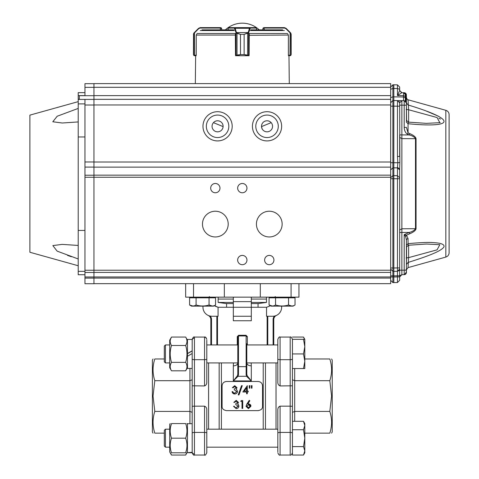 <?xml version="1.0" encoding="UTF-8"?>
<svg xmlns="http://www.w3.org/2000/svg" width="479" height="479" viewBox="0 0 479 479"><rect width="100%" height="100%" fill="white"/><g stroke="black" fill="none" stroke-linecap="round" stroke-linejoin="round"><path stroke-width="0.72" d="M186.576 426.951L186.864 428.843M170.584 426.951L171.494 423.568C169.776 423.568 169.776 423.568 171.494 423.568L185.666 423.568C187.391 423.568 187.391 423.568 185.666 423.568C187.391 428.424 187.391 433.297 185.666 438.177L171.494 438.177C169.776 443.063 169.776 447.931 171.494 452.787L185.666 452.787C187.391 447.907 187.391 443.039 185.666 438.177M170.584 453.092L171.494 455.05L169.704 451.948L169.704 424.412L170.189 423.568M171.494 423.568C169.776 428.448 169.776 433.321 171.494 438.177M185.666 452.787C187.391 452.787 187.391 452.787 185.666 452.787L186.576 449.404M171.494 452.787C169.776 452.787 169.776 452.787 171.494 452.787M170.584 449.404L170.296 447.512M194.151 283.664L93.95 283.664L185.66 283.664L185.66 297.148L193.528 297.148L193.528 283.664L291.088 283.664L291.088 297.148L298.956 297.148L298.956 283.664L390.672 283.664L390.672 83.597L93.95 83.597L93.95 87.298L390.672 87.298M209.712 315.972L210.197 316.08A5.167 5.167 0 0 1 211.514 319.523L211.514 344.94M208.76 315.667L208.215 315.439L208.76 315.667M211.514 319.523L210.838 319.523L210.838 344.94L210.838 319.523A4.497 4.497 0 0 0 208.215 315.439M276.401 315.439L275.856 315.667L276.401 315.439A4.497 4.497 0 0 0 273.778 319.523L273.778 344.94L273.778 319.523L273.108 319.523A5.167 5.167 0 0 1 274.419 316.08M246.805 364.16L246.805 363.256M251.158 362.926L251.301 365.866C248.882 365.746 247.398 364.926 246.859 363.393L246.907 362.926M237.812 363.256L237.823 363.884M237.716 362.926L237.764 363.393C237.219 364.926 235.74 365.746 233.321 365.866L233.459 362.926M238.584 335.276L237.812 336.623L237.273 336.623L238.584 335.276L246.032 335.276L247.35 336.623L246.134 335.953L246.032 335.276M246.805 343.706L246.805 374.267L247.176 375.704L251.301 380.931L246.553 376.29L247.176 375.704M237.446 375.704L237.812 374.267L237.812 336.623A0.677 0.677 0 0 1 238.488 335.953L238.488 374.746L238.063 376.29L233.321 380.931L237.446 375.704L238.063 376.29L246.553 376.29L246.134 374.746L246.805 374.267M246.134 374.746L246.134 335.953A0.677 0.677 0 0 1 246.805 336.623L246.805 336.551M189.594 305.009L192.839 306.009L189.594 305.009L189.594 297.824L215.55 297.824L215.55 305.009C213.394 306.321 211.233 306.321 209.06 305.009C204.731 306.321 200.402 306.321 196.085 305.009C193.929 306.321 191.762 306.321 189.594 305.009L191.558 306.141L213.586 306.141L215.55 305.009L214.43 305.656L218.071 307.267L251.301 307.267L251.301 316.254L233.321 316.254L233.321 320.75L233.321 297.148M251.301 297.148L251.301 301.644L233.321 301.644M269.845 306.009L266.546 307.267L266.546 316.254L272.659 316.254A8.993 8.993 0 0 0 281.646 307.267L281.646 306.141M214.772 306.009L218.041 307.267M246.751 406.144L248.463 407.665L250.176 406.144M248.403 404.737L246.751 406.288L248.463 407.821L250.188 406.288L248.403 404.743M250.876 406.354L248.427 408.623L246.05 406.402L246.919 403.989L249.278 400.378M250.882 406.246L248.547 403.929L247.733 404.001L249.816 400.809L249.272 400.312L249.816 400.809M249.266 400.312L246.919 403.983M246.05 406.264L246.919 403.875M250.888 406.102C251.074 405.066 250.295 404.306 248.547 403.815L247.739 403.893M242.715 400.582L242.715 408.425L242.009 408.425L242.009 401.396L240.799 401.396L241.26 400.582L242.715 400.516L241.26 400.582M241.26 400.516L240.793 401.39M242.009 408.252L242.009 401.396M236.171 407.827L234.854 407.252L236.171 407.833L238.177 406.186L235.752 404.533L235.752 403.725L237.77 402.432L236.189 401.192L234.542 402.408L233.836 402.408L236.177 400.378L238.476 402.438M234.86 407.413L234.243 406.192L233.536 406.336L234.243 406.336M238.889 406L238.883 406.12C238.71 407.701 237.8 408.533 236.159 408.623L233.536 406.336M238.883 406.12L238.41 404.731L237.554 404.054L238.482 402.348M233.836 402.408L236.177 400.39M235.752 403.725L237.77 402.342M236.171 407.665L238.177 406.042M234.854 407.258L234.249 406.192M238.883 405.976L238.41 404.731M238.41 404.605L237.554 403.947M236.177 400.33L238.476 402.432M252.044 385.673L251.93 388.086L251.445 388.086L251.337 385.673L252.044 385.673L251.936 388.194L251.445 388.086M251.445 388.194L251.337 385.673M249.924 385.673L249.816 388.086L249.325 388.086L249.218 385.673L249.924 385.673L249.816 388.194L249.325 388.086M249.325 388.194L249.218 385.673M244.26 391.199L246.589 387.804L246.595 391.127L246.595 387.81M246.601 387.697L244.248 391.121L246.595 391.127M242.853 391.936L247.302 385.673L247.302 391.127L248.212 391.127L248.212 391.942L247.302 391.942L247.302 393.78L246.595 393.78L246.595 391.942L242.877 392.008M246.595 391.996L242.865 391.996M246.595 393.78L247.302 393.78M248.212 391.942L247.302 391.996M247.302 391.127L247.302 385.823M241.518 385.673L242.26 385.673L238.961 394.9L238.225 394.9L241.524 385.679M238.237 394.924L238.979 394.924L242.266 385.679M237.416 391.415C237.243 393.031 236.339 393.888 234.698 393.983C233.225 393.9 232.351 393.121 232.07 391.636L232.776 391.636L233.393 392.732L234.71 393.163L236.71 391.481L234.291 389.804L234.291 388.996L236.309 387.703L234.728 386.475L233.081 387.679L232.375 387.679L234.716 385.673L237.015 387.709L236.093 389.331L236.949 390.002L237.416 391.361M232.375 387.679L233.081 387.679M234.728 386.475L233.081 387.798M236.309 387.822L234.728 386.607M234.291 389.804L236.71 391.523M232.07 391.636L234.698 394.013C236.686 393.516 237.596 392.672 237.428 391.481L237.422 391.415M236.093 389.421L237.015 387.709M262.54 406.24L262.528 385.583M262.54 385.876C262.276 383.188 260.774 381.721 258.043 381.476L226.573 381.476C223.843 381.721 222.346 383.188 222.076 385.876L222.088 385.583M226.573 410.641C223.4 410.078 221.903 408.611 222.088 406.24L222.076 385.876M226.573 410.635L258.043 410.635M222.076 406.09L222.088 406.426M262.534 406.426L262.546 406.09M258.043 410.641C261.223 410.078 262.72 408.611 262.534 406.24L262.54 406.324M246.134 335.953A0.677 0.677 0 0 1 246.805 336.623L246.158 335.953L238.488 335.953A0.677 0.677 0 0 0 237.812 336.623L237.818 336.539M266.546 307.267L251.301 307.267L251.301 301.644M218.071 307.267L218.071 316.254L211.963 316.254A8.993 8.993 0 0 1 202.97 307.267L202.97 306.141M221.406 429.184L221.406 362.926M219.154 429.184L219.154 362.926M263.216 429.184L263.216 362.926M251.301 320.75L251.301 316.254L251.301 320.75L233.321 320.75M193.528 297.148L291.088 297.148M265.462 429.184L265.462 362.926M260.295 283.664L260.295 297.148M224.328 283.664L224.328 297.148M192.181 353.52L187.463 356.25L187.463 368.411L192.181 368.405L192.181 370.093M192.181 339.455L187.463 339.455L187.463 353.658L192.181 350.939M187.463 356.25L187.463 353.52L192.181 350.802M331.576 433.148L332.228 432.022L332.228 360.088L331.576 358.969M304.8 433.148L329.815 433.148C332.151 433.148 332.151 433.148 329.815 433.148C332.151 433.148 332.151 433.148 329.815 433.148C332.151 425.945 332.151 418.7 329.815 411.419L331.576 396.055L329.815 380.691L294.687 380.691L294.687 421.304M276.03 429.184L276.03 362.926M277.826 358.933L277.826 339.324C278.778 337.252 279.526 336.503 280.077 337.072L280.077 359.699A2.245 0.766 180 0 1 277.826 358.933L277.826 382.062C277.736 383.966 278.491 385.26 280.077 385.948L292.435 385.793L292.435 455.05L303.494 455.05L304.8 450.835L304.8 452.787L303.494 455.05L304.434 453.008M292.435 406.324L290.19 406.162L290.19 359.699A2.245 0.766 0 0 0 292.435 358.933L292.435 385.793M292.435 379.763L294.687 380.691L294.687 368.543M292.435 412.353L294.687 411.419L329.815 411.419M277.826 451.907L277.826 410.048C277.736 408.15 278.485 406.851 280.077 406.162L290.19 406.162L290.19 432.411A2.245 0.766 0 0 1 292.435 433.184M277.826 428.627L277.826 410.048M329.815 380.691C332.151 373.488 332.151 366.249 329.815 358.969L304.8 358.969M329.815 358.969C332.151 358.969 332.151 358.969 329.815 358.969C332.151 358.969 332.151 358.969 329.815 358.969L329.863 359.136M233.321 299.064L218.143 299.064L233.321 299.064M251.301 302.435L266.474 302.435L266.474 299.064L251.301 299.064L266.474 299.064L266.474 297.148M186.972 452.787L185.666 455.05L186.678 452.787M171.494 455.05L185.666 455.05L186.576 453.098M304.8 445.482L304.8 450.835L303.494 446.614L304.8 438.177L304.8 450.895M165.429 429.184L164.309 430.31L164.309 446.045L165.429 447.17L169.704 447.17L165.429 447.17L165.429 429.184L169.704 429.184M206.79 447.17L277.826 447.17L206.79 447.17M251.301 303.554L258.385 303.554L266.474 302.435M233.321 303.554L226.238 303.554L218.143 302.435L233.321 302.435M187.463 340.168L185.666 337.06L171.494 337.06C169.776 339.88 169.776 342.695 171.494 345.497L185.666 345.497C187.391 342.677 187.391 339.868 185.666 337.06M187.463 367.704L185.666 370.806C187.391 367.986 187.391 365.178 185.666 362.369C187.391 356.729 187.391 351.107 185.666 345.497M186.582 364.327L186.864 365.417M186.576 368.854L185.666 370.806L171.494 370.806L169.704 367.704L169.704 340.168L171.494 337.06L170.584 339.018M186.582 339.018L186.864 340.108M186.576 343.545L185.972 344.94M170.584 343.539L170.296 342.449M170.584 368.848L170.296 367.758M170.584 364.327L171.189 362.926M171.494 345.497C169.776 351.107 169.776 356.729 171.494 362.369L185.666 362.369M171.494 362.369C169.776 365.19 169.776 368.004 171.494 370.806M153.041 358.969L152.394 360.088L152.394 432.022L153.041 433.148M164.309 358.969L154.807 358.969C152.466 358.969 152.466 358.969 154.807 358.969C152.466 366.172 152.466 373.41 154.807 380.691L153.041 396.055L154.807 411.419C152.466 418.622 152.466 425.867 154.807 433.148C152.466 433.148 152.466 433.148 154.807 433.148L164.309 433.148M208.593 362.926L208.593 429.184M154.807 380.691L189.935 380.691L192.181 379.763L192.181 385.793L192.181 339.324C193.133 337.252 193.881 336.503 194.432 337.072L194.432 406.162L192.181 406.324L192.181 385.793L204.545 385.948C206.132 385.26 206.88 383.966 206.79 382.062L206.79 340.204M192.181 423.699L187.463 423.699L187.463 452.655L192.181 452.787L192.181 406.324L192.181 412.353L189.935 411.419L189.935 368.411M192.181 433.184A2.245 0.766 0 0 1 194.432 432.411L204.545 432.411A2.245 0.766 0 0 1 206.79 433.184L206.79 410.048C206.88 408.144 206.132 406.851 204.545 406.162L194.432 406.162L194.432 455.038C193.881 455.607 193.133 454.858 192.181 452.787C193.133 454.858 193.881 455.607 194.432 455.038L204.545 455.038L204.545 406.162M206.79 433.184L206.79 452.787C205.772 454.906 205.024 455.655 204.545 455.038C205.024 455.655 205.772 454.906 206.79 452.787M206.79 363.489L206.79 382.062M154.807 411.419L189.935 411.419L189.935 423.699M303.494 421.304L304.8 423.568L304.8 438.177L303.494 429.741L304.8 425.526L303.494 421.304L292.435 421.304L292.435 429.741L303.494 429.741M304.434 423.346L304.788 425.065M292.435 446.614L303.494 446.614M304.434 339.102L303.494 337.06L292.435 337.06M304.8 339.324L304.8 361.238L303.494 353.933L304.8 346.628L303.494 339.324L304.8 339.324L303.494 337.06M304.8 368.543L304.8 361.238L303.494 368.543L304.8 368.543M169.704 344.94L165.429 344.94L164.309 346.066L164.309 361.801L165.429 362.926L169.704 362.926M206.79 362.926L237.812 362.926M246.805 362.926L277.826 362.926M206.79 344.94L237.812 344.94M246.805 344.94L277.826 344.94M280.077 385.948L280.077 359.699L290.19 359.699L290.19 337.072C290.735 336.503 291.489 337.252 292.435 339.324L292.435 368.543L303.494 368.543M292.435 353.933L303.494 353.933M277.826 339.324C278.778 337.252 279.526 336.503 280.077 337.072L290.19 337.072C290.735 336.503 291.489 337.252 292.435 339.324L303.494 339.324M165.429 344.94L165.429 362.926M191.468 452.655L189.109 452.589M187.463 452.649L192.181 452.314M449.116 175.823L449.116 183.691M449.116 252.744L449.116 114.643L449.116 252.744C448.991 254.924 447.895 256.367 445.829 257.073L408.048 267.617L406.408 269.785M409.814 233.74L409.252 232.441C412.311 231.674 414.395 230.429 415.491 228.699A2.245 1.239 0 0 0 416.053 228.651C415.79 230.363 413.712 232.064 409.814 233.74L406.497 235.213L408.048 238.596L408.048 243.673C420.053 242.53 428.657 242.182 433.854 242.637C441.261 243.087 444.638 244.482 443.979 246.823C441.518 251.259 425.993 256.864 408.048 262.438L406.408 264.468M425.46 256.648L426.047 256.433M438.249 116.128L426.035 110.948M406.408 102.919L408.048 104.949C461.846 121.307 449.811 127.869 408.048 123.714L406.408 122.169L406.408 100.069M409.814 133.647C413.664 135.288 415.742 136.982 416.053 138.736A2.245 1.239 180 0 0 415.491 138.688C414.371 136.946 412.287 135.695 409.252 134.946L409.814 133.647L408.048 132.857L407.485 134.168C405.497 133.018 404.402 130.749 404.198 127.372L406.408 127.372L408.048 132.857L408.048 123.714C408.228 122.109 408.419 121.672 408.617 122.402M404.677 93.171L403.522 92.722L404.198 92.734A2.245 2.245 0 0 1 406.33 94.405L406.408 97.297L405.282 97.62L405.964 97.608L405.958 95.034L404.785 93.279M405.282 98.65L405.282 94.519A1.796 1.796 0 0 0 404.809 93.303L403.516 92.722L401.869 92.692L399.666 90.441L401.869 92.692L397.456 95.572L399.666 90.441L399.666 87.094L399.666 89.316L397.456 88.543L397.456 84.849L399.666 87.094L397.456 84.849L397.462 85.867M399.666 280.293L397.456 282.538L393.816 282.604L397.456 282.538L399.666 280.293L399.666 276.916L399.666 280.293L397.456 282.538L397.456 271.3L399.085 270.557L399.666 269.048L399.666 169.117L399.666 169.907L397.456 167.86L397.456 167.297L399.666 169.117L399.857 162.519L399.666 102.829L399.666 106.2L393.816 106.14L393.816 100.518L403.516 100.692L403.516 96.992L405.282 97.608L405.282 96.291L405.282 100.039M390.672 268.809L390.672 267.977L390.672 269.096L392.882 271.348L390.672 269.096L390.672 275.838L390.672 268.809M390.672 234.728L390.672 225.28M390.672 163.776L390.672 162.716L392.882 162.716L392.882 175.661L390.672 177.709L390.672 251.439M406.408 98.967L406.408 97.602C407.228 99.482 407.779 100.201 408.048 99.77L408.617 109.751L406.15 109.475M438.83 118.253L440.518 119.055M440.213 122.6L439.453 122.756M405.964 101.614L405.964 97.608L406.408 97.297L406.408 122.169M426.31 123.348L439.818 122.684L437.082 117.547L408.617 109.751L408.617 122.157M406.533 258.738L406.563 257.864L408.617 257.636L437.082 249.84L439.818 244.703L426.328 244.039L408.425 245.254M408.617 245.23L408.617 257.636L408.048 267.617M406.408 247.445L406.408 245.218L408.048 243.673C408.234 245.284 408.419 245.721 408.617 244.985M405.629 236.536L404.761 235.387L405.102 234.866L406.497 235.213L405.629 236.536L406.408 240.015A2.245 1.473 180 0 1 408.048 238.596M406.533 108.649L406.414 106.649M406.408 106.32L406.563 120.72M426.328 123.348L408.413 122.133L406.443 120.295L406.408 102.949C406.677 101.979 405.947 101.231 404.204 100.704M406.15 257.912L406.563 257.864L406.408 264.276M405.958 272.353L406.408 272.407L406.408 270.09L406.33 272.982A2.245 2.245 0 0 1 404.198 274.653A2.245 2.245 0 0 0 406.33 272.982A2.245 2.245 0 0 1 404.198 274.653A2.245 2.245 0 0 0 406.33 272.982L405.899 272.868L406.33 272.982L406.408 272.407L404.198 274.653L401.869 274.695L404.198 274.653L404.198 270.162L404.198 274.653M408.419 245.254L406.449 247.038M406.408 270.036L406.408 256.499M406.408 240.015L406.408 270.162L401.869 270.198L401.869 274.695L399.666 276.94L400.24 275.437L401.869 274.695M404.761 235.387L404.198 234.644L404.198 270.162M390.672 98.578L390.672 97.608L392.882 96.842L392.882 100.536L397.456 100.584L399.666 102.829L397.456 100.584L397.456 156.465L399.666 156.465L399.666 134.904L409.252 134.946L407.485 134.168M405.102 234.866L404.198 234.644L409.252 232.441L399.666 232.477L399.666 197.252M406.33 94.405L405.899 94.519A1.796 1.796 -149.2 0 0 404.809 93.303M404.198 92.866L403.516 92.722L405.282 94.519M399.666 267.929L399.666 275.796L397.456 275.796L397.456 276.916L399.666 276.916L399.666 269.048L397.456 271.3L397.456 267.929L399.666 267.929L399.666 270.39L399.666 267.929M399.857 162.519L397.839 162.752L397.456 167.297M397.456 156.465L397.839 162.752L393.816 162.704L393.816 175.649L397.456 175.691L399.666 177.739M392.882 267.647L392.882 267.977L390.672 267.977L390.672 239.422M392.882 100.536L392.882 106.158L390.672 106.158L390.672 102.787L392.882 100.536L390.672 102.698M390.672 89.268L390.672 87.052L390.672 89.268L392.882 88.501L392.87 85.687M393.816 106.14L393.816 162.704L392.882 162.716L392.882 106.158L393.816 106.14M403.516 97.087L403.522 99.925M393.816 282.604L393.816 276.982L392.882 276.964L392.882 282.586L390.672 280.335L392.882 282.586L393.816 282.604L392.882 282.586L390.672 280.335M397.456 275.796L393.816 275.856L393.816 271.359L397.456 271.3L399.085 270.557M399.666 178.763L393.816 178.721L393.816 267.989L392.882 267.977L392.882 276.964L392.882 275.838L390.672 275.838M392.882 84.801L390.672 87.046L392.882 84.801L392.882 88.501L393.816 88.483L393.816 84.783L392.882 84.801M399.666 102.829L397.456 100.584L401.869 100.662L401.869 105.158L404.198 105.194L404.198 100.704L401.869 100.662L399.666 102.829L399.199 101.458M393.816 100.518L393.816 88.483L392.882 88.501L392.882 96.842L403.516 96.992L403.516 95.68L397.456 95.572L397.456 88.543L393.816 88.483M392.882 275.838L393.816 275.856L393.816 276.982L397.456 276.916M392.882 271.348L393.816 271.359L393.816 267.989L397.456 267.929L397.456 167.86L392.882 167.83L390.672 169.877L390.672 169.344M392.882 267.977L392.882 178.727L393.816 178.721L393.816 175.649L392.882 175.661L392.882 178.727L390.672 178.727M397.456 84.849L393.816 84.783L397.456 84.849L399.666 87.094L397.456 84.849M390.672 240.805L390.672 236.476M404.198 100.704L406.408 102.949L404.198 100.704L405.671 101.285M406.39 102.656L405.839 101.452M288.478 55.277L288.484 55.726L288.975 55.726L289.292 83.597M235.566 55.277L235.566 55.726L249.056 55.726L249.056 55.277M196.133 55.726L194.63 55.726L196.133 55.726L196.139 55.277M233.77 29.872L201.988 29.872M282.634 29.872L250.846 29.872M235.566 55.726L235.566 55.546A0.449 0.431 90 0 0 235.925 55.726L248.146 55.726L244.128 54.6L249.128 55.277L249.266 34.189M249.056 55.726L249.056 55.546A0.449 0.431 -90 0 1 248.697 55.726L248.164 55.726A0.449 0.419 -90 0 0 248.565 55.277M220.615 27.626L220.615 28.075L221.741 28.746L221.412 27.956L220.418 27.626L221.412 27.956L221.741 29.872M196.701 34.189L196.24 35.296L196.701 34.189M220.615 28.075L200.066 28.075L200.198 27.626L198.605 28.285L193.773 33.213A0.449 0.437 30.9 0 0 193.708 33.446L194.163 33.099L193.45 34.368L194.109 32.782L198.605 28.285L200.198 27.626L220.418 27.626L220.286 29.872M198.605 28.285L198.791 28.602L194.498 32.895L194.63 55.726L193.708 55.127L196.24 55.277L196.24 35.296M193.45 54.6L193.708 55.127A0.449 0.443 -51.5 0 0 193.875 55.48L194.576 55.726L193.875 55.48L193.45 54.6L193.51 33.871M264.001 28.075L262.881 28.746L262.881 29.872L263.205 27.956L264.001 27.626L284.424 27.626L286.011 28.285L284.424 27.626L284.556 28.075L264.001 28.075L264.001 27.626L263.205 27.956L262.881 28.746L263.091 28.093M287.915 34.189L288.376 35.296L287.915 34.189M288.376 35.296L288.376 55.277L290.909 55.127L290.909 33.446L290.124 32.895L290.31 32.578L290.849 33.213L291.166 34.368L290.909 33.446A0.449 0.437 -30.9 0 0 290.849 33.213L290.508 32.782L290.46 33.099M288.975 55.726L290.741 55.48A0.449 0.443 51.5 0 0 290.909 55.127L291.166 54.6L290.741 55.48L288.484 55.726M264.33 29.872L264.001 27.626M290.741 55.48L291.166 54.6L291.166 34.368M286.011 28.285L290.31 32.578L286.011 28.285L285.825 28.602L284.556 28.075M290.208 55.277L290.046 55.726M236.195 33.099L236.554 32.782L240.494 34.368L236.195 33.099L234.327 28.075L228.142 28.105M256.475 28.105L256.475 29.872M235.351 34.189L235.494 55.277L240.476 54.6L236.476 55.726A0.449 0.419 90 0 1 236.057 55.277M247.595 33.213L244.14 34.368L248.062 32.782L248.427 33.099L247.643 33.446L247.595 55.48M236.458 55.726A0.449 0.431 90 0 1 236.027 55.277L236.027 32.895A0.449 0.311 -17 0 1 236.458 32.578L248.164 32.578A0.449 0.311 17 0 1 248.595 32.895L248.427 33.099M228.094 29.872L228.094 28.075A0.449 0.449 90 0 1 228.543 27.626L256.079 27.626A0.449 0.449 -90 0 1 256.528 28.075L256.528 29.872M228.543 27.626L234.752 27.626L235.141 28.285L249.475 28.285L249.864 27.626A0.449 0.431 90 0 1 250.295 28.075L248.595 32.895L248.595 55.277A0.449 0.431 -90 0 1 248.164 55.726M250.295 28.075L256.475 28.075A0.449 0.431 90 0 0 256.049 27.626L256.079 27.626M237.027 33.213L237.027 55.48M234.716 28.602A0.449 0.311 -17 0 1 235.141 28.285L236.458 32.578M234.327 28.075A0.449 0.431 -90 0 1 234.752 27.626M248.164 32.578L249.475 28.285A0.449 0.311 17 0 1 249.906 28.602M78.215 101.644L29.884 115.134L29.884 252.253L78.215 265.743M67.509 255.391L71.377 256.744M78.215 258.971L57.133 251.122L52.834 245.589L62.222 244.386L78.215 245.452M78.215 274.736L84.957 274.736L78.215 274.736L78.215 99.183L79.334 99.183L79.334 95.608L84.957 95.608L84.957 83.663L93.95 83.663M78.215 121.935L62.222 123.001L52.792 121.774L57.205 116.229L78.215 108.416M84.957 92.651L78.215 92.651L78.215 95.501L79.334 95.608M78.215 95.501L78.215 99.183M84.957 136.958L78.215 136.958M78.215 230.429L84.957 230.429M93.95 283.724L93.95 278.107L84.957 278.107L84.957 283.724L93.95 283.724L84.957 283.724M84.957 278.107L84.957 272.485L93.95 272.485L93.95 276.982L84.957 276.982M93.95 99.398L84.957 99.398L84.957 272.485M84.957 99.398L78.215 99.398M390.672 229.71L390.672 177.254L93.95 177.254L93.95 270.24L93.95 167.135L390.672 167.135M84.957 105.015L93.95 105.015L93.95 167.093L84.957 167.093M93.95 105.015L93.95 87.298M93.95 272.485L93.95 270.24L84.957 270.24M392.882 276.964L93.95 276.964L93.95 278.107L93.95 276.982M213.436 122.654L223.1 126.594M262.109 128.809L261.516 126.594L271.186 122.654M267.037 120.78A5.526 5.526 0 0 1 271.821 129.073A5.526 5.526 0 0 1 262.252 129.073A5.526 5.526 0 0 1 267.037 120.78M217.586 120.78A5.526 5.526 0 0 1 222.37 129.073A5.526 5.526 0 0 1 212.796 129.073A5.526 5.526 0 0 1 217.586 120.78M267.037 115.068A11.239 11.239 0 0 1 276.772 131.929A11.239 11.239 0 0 1 257.301 131.929A11.239 11.239 0 0 1 267.037 115.068M217.586 115.068A11.239 11.239 0 0 1 227.315 131.929A11.239 11.239 0 0 1 207.85 131.929A11.239 11.239 0 0 1 217.586 115.068M290.472 283.664L390.672 283.664M336.875 83.597L327.582 83.597M267.037 111.697A14.609 14.609 0 0 1 279.688 133.611A14.609 14.609 0 0 1 254.385 133.611A14.609 14.609 0 0 1 267.037 111.697M217.586 111.697A14.609 14.609 0 0 1 230.237 133.611A14.609 14.609 0 0 1 204.928 133.611A14.609 14.609 0 0 1 217.586 111.697M282.149 224.094A12.861 12.861 0 0 0 262.851 212.951A12.861 12.861 0 0 0 262.851 235.231A12.861 12.861 0 0 0 282.149 224.094M228.202 224.094A12.861 12.861 0 0 0 208.904 212.951A12.861 12.861 0 0 0 208.904 235.231A12.861 12.861 0 0 0 228.202 224.094M273.934 260.055A4.646 4.646 0 0 0 266.959 256.031A4.646 4.646 0 0 0 266.959 264.085A4.646 4.646 0 0 0 273.934 260.055M219.981 188.127A4.646 4.646 0 0 0 213.011 184.104A4.646 4.646 0 0 0 213.011 192.151A4.646 4.646 0 0 0 219.981 188.127M246.954 188.127A4.646 4.646 0 0 0 239.985 184.104A4.646 4.646 0 0 0 239.985 192.151A4.646 4.646 0 0 0 246.954 188.127M246.954 260.055A4.646 4.646 0 0 0 239.985 256.031A4.646 4.646 0 0 0 239.985 264.085A4.646 4.646 0 0 0 246.954 260.055M390.672 162.01L93.95 162.01L93.95 104.955L390.672 104.955M93.95 99.333L390.672 99.333M93.95 270.222L390.672 270.222M390.672 272.419L93.95 272.419L390.672 272.419M272.312 306.009L269.072 305.009L271.03 306.141L293.064 306.141L295.028 305.009C292.873 306.321 290.705 306.321 288.538 305.009C284.209 306.321 279.88 306.321 275.557 305.009C273.401 306.321 271.24 306.321 269.072 305.009L269.072 297.824L295.028 297.824L295.028 305.009C292.873 306.321 290.705 306.321 288.538 305.009L288.538 297.824M275.557 305.009L275.557 297.824M288.538 305.009L291.783 306.009L288.538 305.009M212.305 306.009L209.06 305.009L209.06 297.824M196.085 305.009L196.085 297.824M217.49 316.254L217.49 344.94M216.843 344.94L216.843 316.254M267.779 316.254L267.779 344.94M267.132 344.94L267.132 316.254M273.108 344.94L273.108 319.523M237.273 344.94L237.273 336.623M247.35 336.623L247.35 344.94M237.812 374.267L238.488 374.746M237.812 366.172A0.677 0.479 0 0 0 238.488 366.651L246.134 366.651A0.677 0.479 -0 0 0 246.805 366.172M251.301 365.866L251.301 380.931L233.321 380.931L233.321 365.866M290.19 438.177L290.19 432.411L280.077 432.411L280.077 455.038C279.526 455.607 278.778 454.858 277.826 452.787C278.778 454.858 279.526 455.607 280.077 455.038L290.19 455.038L290.19 438.177M280.077 406.162L280.077 432.411A2.245 0.766 180 0 0 277.826 433.184M194.432 338.09A2.245 2.114 180 0 0 192.181 340.204M192.181 358.933A2.245 0.766 0 0 0 194.432 359.699L204.545 359.699A2.245 0.766 0 0 0 206.79 358.933M194.432 454.02A2.245 2.114 180 0 1 192.181 451.907M204.545 385.948L204.545 337.072C205.084 336.557 205.832 337.306 206.79 339.324L206.12 337.719L204.545 337.072L194.432 337.072C193.881 336.503 193.133 337.252 192.181 339.324M449.116 114.643C448.991 112.463 447.895 111.02 445.829 110.314L445.829 257.073M399.666 105.158L401.869 105.158L401.869 138.611L415.491 138.688L415.491 228.699L401.869 228.77L401.869 270.198L399.666 270.198M416.053 138.736L416.053 228.651M399.666 134.904L399.666 137.377L401.869 138.611L401.869 228.77L399.666 230.01L399.666 232.477M406.408 94.98L405.958 95.034M406.408 105.194L404.198 105.194L404.198 127.372M406.563 257.864L406.563 246.667M406.408 270.09L405.964 269.779M405.282 96.291L403.516 95.68L403.516 92.722M403.516 95.333L403.516 95.68M284.358 30.53L250.319 30.53M234.303 30.53L200.258 30.53M235.566 33.494L197.037 33.494M287.58 33.494L249.056 33.494M288.244 35.057L249.146 35.296M235.488 35.057L196.372 35.057M194.498 32.895L198.791 28.602L200.066 28.075M193.708 33.446L193.708 55.127M285.825 28.602L290.124 32.895L289.993 55.726M228.573 27.626A0.449 0.431 -90 0 0 228.142 28.075L228.142 29.872M240.476 34.368L240.494 54.6L240.476 34.368L244.128 34.368L244.14 54.6L244.14 34.368M240.476 54.6L244.14 54.6M78.215 271.359L84.957 271.359M84.957 103.895L78.215 103.895M84.957 177.272L93.95 177.272M93.95 175.224L84.957 175.224M84.957 161.98L93.95 161.98M93.95 95.698L79.334 95.698M84.957 87.358L93.95 87.358M93.95 175.164L390.672 175.164M93.95 278.089L390.672 278.089M93.95 95.632L390.672 95.632M187.463 424.412L186.972 423.568M237.812 336.623L238.464 335.953M290.19 455.038C290.735 455.607 291.489 454.858 292.435 452.787C291.489 454.858 290.735 455.607 290.19 455.038L280.077 455.038M218.143 297.148L218.143 302.435M206.79 429.184L277.826 429.184M164.309 446.045L165.429 447.17M226.573 303.554L226.573 307.267M258.043 303.554L258.043 307.267M445.829 110.314L408.048 99.77M406.408 97.297L406.408 100.027M405.282 97.608L405.282 101.003M390.672 100.183L390.672 101.189M390.672 101.512L390.672 102.231M390.672 97.608L390.672 98.716M390.672 166.776L390.672 165.429M399.666 90.447L401.48 92.651M195.648 55.726L195.33 83.597M248.697 55.726A0.449 0.449 0 0 0 249.056 55.546M235.566 55.546A0.449 0.449 0 0 0 235.925 55.726M259.235 29.872A24.728 24.728 0 0 0 225.387 29.872M270.809 297.148L270.809 297.824M293.286 297.148L293.286 297.824L293.286 297.148M275.305 296.585L274.742 297.148M191.331 297.148L191.331 297.824M213.814 297.148L213.814 297.824L213.814 297.148M209.317 296.585L209.88 297.148M293.064 306.141L295.028 305.009"/></g></svg>
